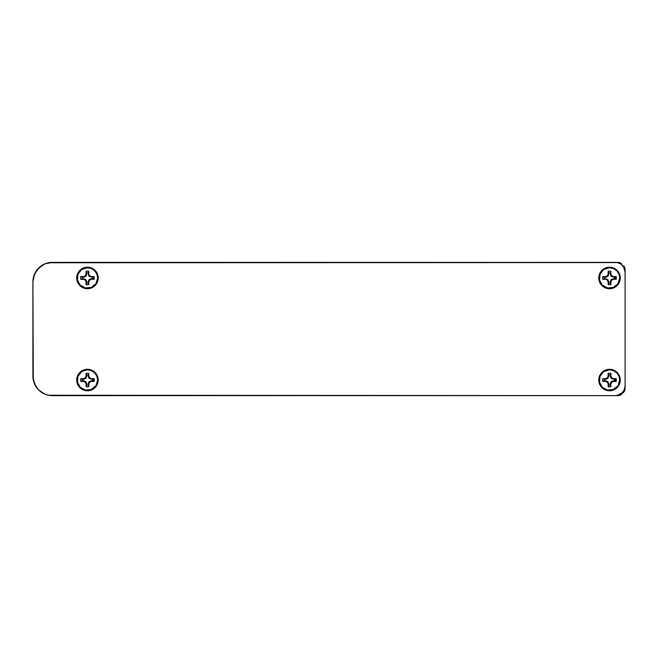 <?xml version="1.0" encoding="UTF-8"?>
<svg xmlns="http://www.w3.org/2000/svg" width="658" height="658" viewBox="0 0 658 658"><rect width="100%" height="100%" fill="white"/><g stroke="black" fill="none" stroke-linecap="round" stroke-linejoin="round"><path stroke-width="0.99" d="M76.69 277.964L77.241 277.964L76.69 277.964L77.512 273.843L79.84 270.356L83.327 268.028L87.448 267.206L91.561 268.028L95.048 270.356L97.376 273.843L98.198 277.964A10.75 10.75 0 0 1 87.448 288.714A10.75 10.75 0 0 1 76.69 277.964A10.75 10.75 0 0 1 87.448 267.206A10.75 10.75 0 0 1 98.198 277.964L97.376 282.076L95.048 285.564L91.561 287.9L87.448 288.714L83.327 287.9L79.84 285.564L77.512 282.076L76.69 277.964M97.655 277.964L98.198 277.964L97.655 277.964L96.874 274.057L94.662 270.742L91.355 268.53L87.448 267.757A10.207 10.207 0 0 1 97.655 277.964A10.207 10.207 0 0 1 87.448 288.171A10.207 10.207 0 0 1 77.241 277.964A10.207 10.207 0 0 1 87.448 267.757L81.773 269.476L78.014 274.057L77.43 279.954L80.227 285.177L85.45 287.974L91.355 287.39L95.928 283.631L97.655 277.964M598.764 277.964L599.306 277.964L598.764 277.964L599.578 273.843L601.914 270.356L605.401 268.028L609.514 267.206L613.634 268.028L617.122 270.356L619.449 273.843L620.272 277.964A10.75 10.75 0 0 1 609.514 288.714A10.75 10.75 0 0 1 598.764 277.964A10.75 10.75 0 0 1 609.514 267.206A10.75 10.75 0 0 1 620.272 277.964L619.449 282.076L617.122 285.564L613.634 287.9L609.514 288.714L605.401 287.9L601.914 285.564L599.578 282.076L598.764 277.964M619.721 277.964L620.272 277.964L619.721 277.964L618.948 274.057L616.735 270.742L613.42 268.53L609.514 267.757A10.207 10.207 0 0 1 619.721 277.964A10.207 10.207 0 0 1 609.514 288.171A10.207 10.207 0 0 1 599.306 277.964A10.207 10.207 0 0 1 609.514 267.757L603.847 269.476L600.088 274.057L599.504 279.954L602.3 285.177L607.523 287.974L613.42 287.39L618.002 283.631L619.721 277.964M598.764 380.036L599.306 380.036L598.764 380.036L599.578 375.924L601.914 372.436L605.401 370.1L609.514 369.286L613.634 370.1L617.122 372.436L619.449 375.924L620.272 380.036A10.75 10.75 0 0 1 609.514 390.794A10.75 10.75 0 0 1 598.764 380.036A10.75 10.75 0 0 1 609.514 369.286A10.75 10.75 0 0 1 620.272 380.036L619.449 384.157L617.122 387.644L613.634 389.972L609.514 390.794L605.401 389.972L601.914 387.644L599.578 384.157L598.764 380.036M619.721 380.036L620.272 380.036L619.721 380.036L618.948 376.129L616.735 372.823L613.42 370.61L609.514 369.829A10.207 10.207 0 0 1 619.721 380.036A10.207 10.207 0 0 1 609.514 390.243A10.207 10.207 0 0 1 599.306 380.036A10.207 10.207 0 0 1 609.514 369.829L603.847 371.548L600.088 376.129L599.504 382.027L602.3 387.258L607.523 390.046L613.42 389.47L618.002 385.711L619.721 380.036M76.69 380.036L77.241 380.036L76.69 380.036L77.512 375.924L79.84 372.436L83.327 370.1L87.448 369.286L91.561 370.1L95.048 372.436L97.376 375.924L98.198 380.036A10.75 10.75 0 0 1 87.448 390.794A10.75 10.75 0 0 1 76.69 380.036A10.75 10.75 0 0 1 87.448 369.286A10.75 10.75 0 0 1 98.198 380.036L97.376 384.157L95.048 387.644L91.561 389.972L87.448 390.794L83.327 389.972L79.84 387.644L77.512 384.157L76.69 380.036M97.655 380.036L98.198 380.036L97.655 380.036L96.874 376.129L94.662 372.823L91.355 370.61L87.448 369.829A10.207 10.207 0 0 1 97.655 380.036A10.207 10.207 0 0 1 87.448 390.243A10.207 10.207 0 0 1 77.241 380.036A10.207 10.207 0 0 1 87.448 369.829L81.773 371.548L78.014 376.129L77.43 382.027L80.227 387.258L85.45 390.046L91.355 389.47L95.928 385.711L97.655 380.036M52.377 262.377L615.362 262.377A9.738 9.738 0 0 1 625.1 272.116L625.1 385.884A9.738 9.738 0 0 1 615.362 395.623L52.377 395.623A19.477 19.477 0 0 1 32.9 376.146L32.9 281.854A19.477 19.477 0 0 1 52.377 262.377L44.925 263.858L38.608 268.086L34.38 274.402L32.9 281.854L33.278 379.946L34.38 383.598L38.608 389.914L44.925 394.142L48.577 395.244L615.362 395.623L619.088 394.882L622.246 392.768L624.36 389.61L625.1 385.884L625.1 272.116L623.455 266.704L620.774 264.022L617.262 262.567L48.577 262.756M32.9 376.146L34.38 383.598L36.182 386.962L33.278 379.946L34.38 383.598L38.608 389.914L36.182 386.962M617.262 395.433L622.246 392.768M625.1 272.116L624.911 270.216M619.088 263.118L617.262 262.567M44.925 263.858L41.561 265.659L36.182 271.038L34.38 274.402L33.278 278.054L36.182 271.038L34.38 274.402L32.9 281.854L33.278 278.054M618.158 395.623L605.623 395.623L618.158 395.623L621.629 394.183A4.91 4.91 0 0 1 618.158 395.623L620.889 394.792M623.661 392.152L621.629 394.183L624.269 391.411L625.1 388.681A4.91 4.91 0 0 1 623.661 392.152L625.01 389.635M625.1 388.681L625.1 376.146L625.1 388.681M618.158 262.377L605.623 262.377L618.158 262.377A4.91 4.91 0 0 1 621.629 263.817L620.889 263.208M623.661 265.848L624.269 266.589L623.661 265.848A4.91 4.91 0 0 1 625.1 269.319L625.1 281.854L625.01 268.365M619.112 262.468L620.033 262.748L619.112 262.468M624.269 266.589L624.73 267.444L624.269 266.589M52.377 395.623L48.577 395.244L52.377 395.623M44.925 394.142L38.608 389.914L44.925 394.142M92.523 277.964A5.083 5.083 0 0 0 92.474 277.248L94.11 276.599A6.802 6.802 0 0 1 94.25 277.964L92.523 277.964L94.25 277.964A6.802 6.802 0 0 1 94.11 279.321L91.462 279.321L89.587 280.102L88.805 281.978L88.805 284.626L87.448 284.766L86.083 284.626L86.083 281.978L85.31 280.102L83.434 279.321L80.778 279.321L80.638 277.964L80.778 276.599L83.434 276.599L85.31 275.825L86.083 273.95L86.083 271.293L87.448 271.154L88.805 271.293L88.805 273.95L89.587 275.825L91.462 276.599L94.11 276.599A6.802 6.802 0 0 1 94.11 279.321L92.474 278.671A5.083 5.083 0 0 0 92.474 277.248L94.11 276.599L91.462 276.599L89.587 275.825L88.805 273.95L88.805 271.293L88.156 272.93A5.083 5.083 0 0 0 86.733 272.93L86.083 271.293A6.802 6.802 0 0 1 88.805 271.293L88.156 274.073L88.805 273.95L88.156 274.073L89.085 276.319L89.587 275.825L89.085 276.319L92.474 277.248L89.085 276.319L88.156 272.93A5.083 5.083 0 0 0 86.733 272.93L85.803 276.319L82.415 277.248A5.083 5.083 0 0 0 82.415 278.671L85.803 279.601L86.733 282.998A5.083 5.083 0 0 0 88.156 282.998L89.085 279.601L92.474 278.671A5.083 5.083 0 0 0 92.523 277.964M80.778 279.321A6.802 6.802 0 0 1 80.778 276.599L82.415 277.248A5.083 5.083 0 0 0 82.415 278.671L80.778 279.321L83.434 279.321L85.31 280.102L86.083 281.978L86.083 284.626L86.733 282.998A5.083 5.083 0 0 0 88.156 282.998L88.805 284.626A6.802 6.802 0 0 1 86.083 284.626L86.733 281.846L86.083 281.978L86.733 281.846L85.803 279.601L85.31 280.102L85.803 279.601L83.558 278.671L83.434 279.321L83.558 278.671L80.778 279.321M83.434 276.599L80.778 276.599L83.558 277.248L83.434 276.599L83.558 277.248L85.803 276.319L85.31 275.825L83.434 276.599M86.083 273.95L85.31 275.825L85.803 276.319L86.733 274.073L86.083 273.95L86.733 274.073L86.083 271.293L86.083 273.95M91.462 279.321L94.11 279.321L91.33 278.671L91.462 279.321L91.33 278.671L89.085 279.601L89.587 280.102L91.462 279.321M88.805 281.978L89.587 280.102L89.085 279.601L88.156 281.846L88.805 281.978L88.156 281.846L88.805 284.626L88.805 281.978M614.597 277.964A5.083 5.083 0 0 0 614.547 277.248L616.184 276.599A6.802 6.802 0 0 1 616.324 277.964L614.597 277.964L616.324 277.964A6.802 6.802 0 0 1 616.184 279.321L613.527 279.321L611.652 280.102L610.879 281.978L610.879 284.626L609.514 284.766L608.156 284.626L608.156 281.978L607.375 280.102L605.5 279.321L602.851 279.321L602.712 277.964L602.851 276.599L605.5 276.599L607.375 275.825L608.156 273.95L608.156 271.293L609.514 271.154L610.879 271.293L610.879 273.95L611.652 275.825L613.527 276.599L616.184 276.599A6.802 6.802 0 0 1 616.184 279.321L614.547 278.671A5.083 5.083 0 0 0 614.547 277.248L616.184 276.599L613.527 276.599L611.652 275.825L610.879 273.95L610.879 271.293L610.229 272.93A5.083 5.083 0 0 0 608.806 272.93L608.156 271.293A6.802 6.802 0 0 1 610.879 271.293L610.229 274.073L610.879 273.95L610.229 274.073L611.159 276.319L611.652 275.825L611.159 276.319L614.547 277.248L611.159 276.319L610.229 272.93A5.083 5.083 0 0 0 608.806 272.93L607.877 276.319L604.48 277.248A5.083 5.083 0 0 0 604.48 278.671L607.877 279.601L608.806 282.998A5.083 5.083 0 0 0 610.229 282.998L611.159 279.601L614.547 278.671A5.083 5.083 0 0 0 614.597 277.964M602.851 279.321A6.802 6.802 0 0 1 602.851 276.599L604.48 277.248A5.083 5.083 0 0 0 604.48 278.671L602.851 279.321L605.5 279.321L607.375 280.102L608.156 281.978L608.156 284.626L608.806 282.998A5.083 5.083 0 0 0 610.229 282.998L610.879 284.626A6.802 6.802 0 0 1 608.156 284.626L608.806 281.846L608.156 281.978L608.806 281.846L607.877 279.601L607.375 280.102L607.877 279.601L605.631 278.671L605.5 279.321L605.631 278.671L602.851 279.321M605.5 276.599L602.851 276.599L605.631 277.248L605.5 276.599L605.631 277.248L607.877 276.319L607.375 275.825L605.5 276.599M608.156 273.95L607.375 275.825L607.877 276.319L608.806 274.073L608.156 273.95L608.806 274.073L608.156 271.293L608.156 273.95M613.527 279.321L616.184 279.321L613.404 278.671L613.527 279.321L613.404 278.671L611.159 279.601L611.652 280.102L613.527 279.321M610.879 281.978L611.652 280.102L611.159 279.601L610.229 281.846L610.879 281.978L610.229 281.846L610.879 284.626L610.879 281.978M92.523 380.036A5.083 5.083 0 0 0 92.474 379.329L94.11 378.679A6.802 6.802 0 0 1 94.25 380.036L92.523 380.036L94.25 380.036A6.802 6.802 0 0 1 94.11 381.401L91.462 381.401L89.587 382.175L88.805 384.05L88.805 386.707L87.448 386.846L86.083 386.707L86.083 384.05L85.31 382.175L83.434 381.401L80.778 381.401L80.638 380.036L80.778 378.679L83.434 378.679L85.31 377.898L86.083 376.022L86.083 373.374L87.448 373.234L88.805 373.374L88.805 376.022L89.587 377.898L91.462 378.679L94.11 378.679A6.802 6.802 0 0 1 94.11 381.401L92.474 380.752A5.083 5.083 0 0 0 92.474 379.329L94.11 378.679L91.462 378.679L89.587 377.898L88.805 376.022L88.805 373.374L88.156 375.002A5.083 5.083 0 0 0 86.733 375.002L86.083 373.374A6.802 6.802 0 0 1 88.805 373.374L88.156 376.154L88.805 376.022L88.156 376.154L89.085 378.399L89.587 377.898L89.085 378.399L92.474 379.329L89.085 378.399L88.156 375.002A5.083 5.083 0 0 0 86.733 375.002L85.803 378.399L82.415 379.329A5.083 5.083 0 0 0 82.415 380.752L85.803 381.681L86.733 385.07A5.083 5.083 0 0 0 88.156 385.07L89.085 381.681L92.474 380.752A5.083 5.083 0 0 0 92.523 380.036M80.778 381.401A6.802 6.802 0 0 1 80.778 378.679L82.415 379.329A5.083 5.083 0 0 0 82.415 380.752L80.778 381.401L83.434 381.401L85.31 382.175L86.083 384.05L86.083 386.707L86.733 385.07A5.083 5.083 0 0 0 88.156 385.07L88.805 386.707A6.802 6.802 0 0 1 86.083 386.707L86.733 383.927L86.083 384.05L86.733 383.927L85.803 381.681L85.31 382.175L85.803 381.681L83.558 380.752L83.434 381.401L83.558 380.752L80.778 381.401M83.434 378.679L80.778 378.679L83.558 379.329L83.434 378.679L83.558 379.329L85.803 378.399L85.31 377.898L83.434 378.679M86.083 376.022L85.31 377.898L85.803 378.399L86.733 376.154L86.083 376.022L86.733 376.154L86.083 373.374L86.083 376.022M91.462 381.401L94.11 381.401L91.33 380.752L91.462 381.401L91.33 380.752L89.085 381.681L89.587 382.175L91.462 381.401M88.805 384.05L89.587 382.175L89.085 381.681L88.156 383.927L88.805 384.05L88.156 383.927L88.805 386.707L88.805 384.05M614.597 380.036A5.083 5.083 0 0 0 614.547 379.329L616.184 378.679A6.802 6.802 0 0 1 616.324 380.036L614.597 380.036L616.324 380.036A6.802 6.802 0 0 1 616.184 381.401L613.527 381.401L611.652 382.175L610.879 384.05L610.879 386.707L609.514 386.846L608.156 386.707L608.156 384.05L607.375 382.175L605.5 381.401L602.851 381.401L602.712 380.036L602.851 378.679L605.5 378.679L607.375 377.898L608.156 376.022L608.156 373.374L609.514 373.234L610.879 373.374L610.879 376.022L611.652 377.898L613.527 378.679L616.184 378.679A6.802 6.802 0 0 1 616.184 381.401L614.547 380.752A5.083 5.083 0 0 0 614.547 379.329L616.184 378.679L613.527 378.679L611.652 377.898L610.879 376.022L610.879 373.374L610.229 375.002A5.083 5.083 0 0 0 608.806 375.002L608.156 373.374A6.802 6.802 0 0 1 610.879 373.374L610.229 376.154L610.879 376.022L610.229 376.154L611.159 378.399L611.652 377.898L611.159 378.399L614.547 379.329L611.159 378.399L610.229 375.002A5.083 5.083 0 0 0 608.806 375.002L607.877 378.399L604.48 379.329A5.083 5.083 0 0 0 604.48 380.752L607.877 381.681L608.806 385.07A5.083 5.083 0 0 0 610.229 385.07L611.159 381.681L614.547 380.752A5.083 5.083 0 0 0 614.597 380.036M602.851 381.401A6.802 6.802 0 0 1 602.851 378.679L604.48 379.329A5.083 5.083 0 0 0 604.48 380.752L602.851 381.401L605.5 381.401L607.375 382.175L608.156 384.05L608.156 386.707L608.806 385.07A5.083 5.083 0 0 0 610.229 385.07L610.879 386.707A6.802 6.802 0 0 1 608.156 386.707L608.806 383.927L608.156 384.05L608.806 383.927L607.877 381.681L607.375 382.175L607.877 381.681L605.631 380.752L605.5 381.401L605.631 380.752L602.851 381.401M605.5 378.679L602.851 378.679L605.631 379.329L605.5 378.679L605.631 379.329L607.877 378.399L607.375 377.898L605.5 378.679M608.156 376.022L607.375 377.898L607.877 378.399L608.806 376.154L608.156 376.022L608.806 376.154L608.156 373.374L608.156 376.022M613.527 381.401L616.184 381.401L613.404 380.752L613.527 381.401L613.404 380.752L611.159 381.681L611.652 382.175L613.527 381.401M610.879 384.05L611.652 382.175L611.159 381.681L610.229 383.927L610.879 384.05L610.229 383.927L610.879 386.707L610.879 384.05"/></g></svg>
